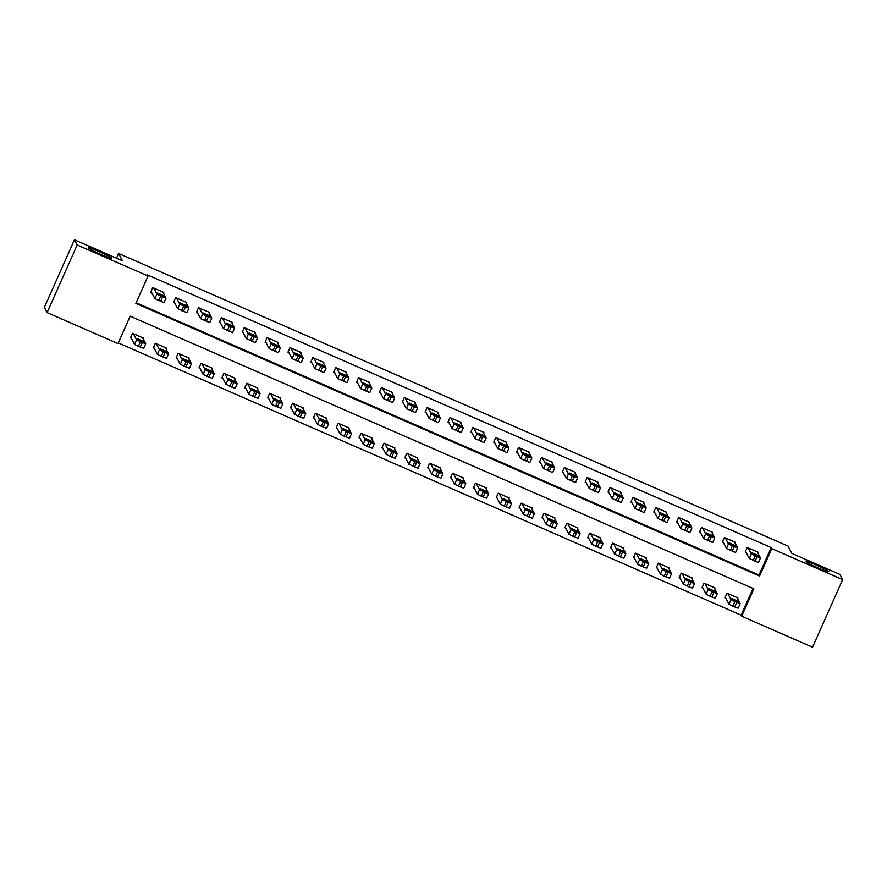 <?xml version="1.0" encoding="UTF-8"?>
<svg xmlns="http://www.w3.org/2000/svg" width="887" height="887" viewBox="0 0 887 887"><rect width="100%" height="100%" fill="white"/><g stroke="black" fill="none" stroke-linecap="round" stroke-linejoin="round"><path stroke-width="1.33" d="M111.751 258.128A12.828 0.942 -156 0 1 111.762 258.228A12.828 0.942 -156 0 1 100.209 254.103A12.828 0.942 -156 0 1 88.334 247.894A12.828 0.942 -156 0 1 88.323 247.783A12.828 0.942 -156 0 1 99.887 251.908A12.828 0.942 -156 0 1 111.751 258.128M828.746 571.527A12.828 0.942 -156 0 1 828.768 571.638A12.828 0.942 -156 0 1 817.204 567.514A12.828 0.942 -156 0 1 805.341 561.294A12.828 0.942 -156 0 1 805.318 561.194A12.828 0.942 -156 0 1 816.883 565.318A12.828 0.942 -156 0 1 828.746 571.527M812.559 647.2L741.687 616.221L753.883 588.824L130.167 316.182L117.971 343.579L47.089 312.601L77.18 245.023L148.062 276.001L135.855 303.398L759.571 576.04L771.779 548.643L842.65 579.621L812.559 647.2M118.27 342.914L741.133 615.168L741.687 616.221M77.18 245.023L74.441 239.8L44.35 307.379L47.089 312.601M741.133 615.168L753.03 588.447M737.563 598.658L737.884 597.938L726.908 593.137L724.879 597.705L725.799 598.104M714.7 588.669L715.022 587.937L704.045 583.147L702.016 587.704L702.925 588.103M691.838 578.668L692.159 577.947L681.183 573.146L679.154 577.714L680.063 578.113M668.975 568.678L669.297 567.957L658.32 563.156L656.291 567.724L657.2 568.123M646.113 558.688L646.435 557.956L635.458 553.166L633.429 557.723L634.338 558.123M623.251 548.687L623.572 547.966L612.595 543.166L610.566 547.734L611.476 548.133M600.388 538.697L600.71 537.965L589.733 533.176L587.693 537.744L588.613 538.143M577.515 528.707L577.847 527.976L566.871 523.175L564.831 527.743L565.751 528.142M554.652 518.707L554.974 517.986L544.008 513.185L541.968 517.753L542.888 518.152M531.79 508.717L532.111 507.985L521.146 503.195L519.106 507.763L520.026 508.162M508.927 498.716L509.249 497.995L498.272 493.194L496.243 497.762L497.163 498.161M486.065 488.726L486.386 488.005L475.41 483.204L473.381 487.772L474.301 488.172M463.202 478.736L463.524 478.004L452.547 473.214L450.518 477.771L451.428 478.171M440.34 468.735L440.662 468.014L429.685 463.214L427.656 467.782L428.565 468.181M417.478 458.745L417.799 458.014L406.823 453.224L404.794 457.792L405.703 458.191M394.615 448.755L394.937 448.024L383.96 443.223L381.931 447.791L382.84 448.19M371.753 438.755L372.074 438.034L361.098 433.233L359.069 437.801L359.978 438.2M348.879 428.765L349.212 428.033L338.235 423.243L336.195 427.811L337.115 428.21M326.017 418.775L326.349 418.043L315.373 413.242L313.333 417.81L314.253 418.209M303.154 408.774L303.476 408.053L292.51 403.252L290.47 407.82L291.391 408.22M280.292 398.784L280.614 398.052L269.648 393.263L267.608 397.82L268.528 398.23M257.43 388.783L257.751 388.062L246.774 383.262L244.745 387.83L245.666 388.229M234.567 378.793L234.889 378.073L223.912 373.272L221.883 377.84L222.792 378.239M211.705 368.804L212.026 368.072L201.05 363.282L199.021 367.839L199.93 368.238M188.842 358.803L189.164 358.082L178.187 353.281L176.158 357.849L177.067 358.248M165.98 348.813L166.301 348.081L155.325 343.291L153.296 347.859L154.205 348.258M143.117 338.823L143.439 338.091L132.462 333.29L130.433 337.858L131.343 338.257M136.154 302.733L759.028 574.987L771.224 547.589L147.508 274.959L148.062 276.001M757.897 553L758.219 552.268L747.242 547.479L745.213 552.036L746.122 552.446M735.035 542.999L735.356 542.279L724.38 537.478L722.351 542.046L723.26 542.445M712.161 533.009L712.494 532.289L701.517 527.488L699.477 532.056L700.397 532.455M689.299 523.02L689.631 522.288L678.655 517.498L676.615 522.055L677.535 522.454M666.436 513.019L666.758 512.298L655.792 507.497L653.752 512.065L654.673 512.464M643.574 503.029L643.895 502.297L632.93 497.507L630.89 502.075L631.81 502.474M620.712 493.039L621.033 492.307L610.056 487.506L608.027 492.074L608.948 492.473M597.849 483.038L598.171 482.317L587.194 477.516L585.165 482.084L586.074 482.484M574.987 473.048L575.308 472.316L564.332 467.527L562.303 472.095L563.212 472.494M552.124 463.047L552.446 462.327L541.469 457.526L539.44 462.094L540.349 462.493M529.262 453.057L529.583 452.337L518.607 447.536L516.578 452.104L517.487 452.503M506.399 443.068L506.721 442.336L495.744 437.546L493.715 442.103L494.624 442.513M483.537 433.067L483.858 432.346L472.882 427.545L470.853 432.113L471.762 432.512M460.663 423.077L460.996 422.356L450.019 417.555L447.979 422.123L448.9 422.522M437.801 413.087L438.123 412.355L427.157 407.565L425.117 412.122L426.037 412.522M414.939 403.086L415.26 402.365L404.295 397.564L402.254 402.133L403.175 402.532M392.076 393.096L392.398 392.364L381.421 387.575L379.392 392.143L380.312 392.542M369.214 383.106L369.535 382.375L358.559 377.574L356.53 382.142L357.45 382.541M346.351 373.105L346.673 372.385L335.696 367.584L333.667 372.152L334.576 372.551M323.489 363.116L323.81 362.384L312.834 357.594L310.805 362.162L311.714 362.561M300.626 353.115L300.948 352.394L289.971 347.593L287.942 352.161L288.852 352.56M277.764 343.125L278.086 342.404L267.109 337.603L265.08 342.171L265.989 342.57M254.902 333.135L255.223 332.403L244.247 327.613L242.218 332.17L243.127 332.57M232.028 323.134L232.361 322.413L221.384 317.613L219.344 322.181L220.264 322.58M209.166 313.144L209.498 312.424L198.522 307.623L196.482 312.191L197.402 312.59M186.303 303.154L186.625 302.423L175.659 297.622L173.619 302.19L174.539 302.589M163.441 293.153L163.762 292.433L152.797 287.632L150.757 292.2L151.677 292.599M74.441 239.8L122.45 260.789L118.614 253.482L116.507 258.195M118.614 253.482L788.055 546.104L791.891 553.41L839.911 574.399L842.65 579.621M771.224 547.589L771.779 548.643M759.028 574.987L759.571 576.04M757.298 551.869L760.492 557.956L755.214 555.949L751.333 553.932L748.151 547.878M745.535 551.315L749.304 558.5L751.333 553.932M758.44 556.459L752.586 553.898L752.054 552.867L757.919 555.45L758.429 556.493M760.458 557.978L758.452 562.524L749.304 558.5M725.2 596.973L728.97 604.158L732.85 606.176L738.128 608.194L740.135 603.637M736.975 597.539L740.157 603.592L734.891 601.608L731.01 599.59L727.828 593.536M738.117 602.118L737.585 601.12L731.731 598.537L732.263 599.557L738.095 602.162M740.157 603.626L738.128 608.194M734.436 541.879L737.629 547.966L732.352 545.96L728.471 543.942L725.289 537.877M722.672 541.325L726.442 548.499L728.471 543.942M735.578 546.459L729.724 543.908L729.192 542.877L735.057 545.461L735.556 546.503M737.596 547.989L735.589 552.534L726.442 548.499M711.574 531.89L714.756 537.943L709.489 535.959L705.608 533.941L702.426 527.887M699.81 531.324L703.579 538.509L705.608 533.941M712.716 536.469L706.861 533.907L706.329 532.887L712.183 535.471L712.693 536.513M712.727 542.545L714.756 537.977L712.727 542.545L703.579 538.509M688.711 521.889L691.893 527.976L688.456 526.767L682.746 523.951L679.564 517.897M676.947 521.334L680.717 528.519L682.746 523.951M689.853 526.479L683.999 523.918L683.467 522.886L689.321 525.47L689.831 526.512M691.871 527.998L689.864 532.544L680.717 528.519M702.338 586.983L706.107 594.168L709.988 596.186L715.266 598.193L717.273 593.647M714.113 587.538L717.295 593.603L712.017 591.618L708.148 589.6L704.965 583.546M715.244 592.128L714.722 591.119L708.868 588.536L709.4 589.567L715.232 592.161M717.295 593.625L715.266 598.193M679.475 576.993L683.245 584.167L692.403 588.203L694.421 583.602L691.25 577.548M692.403 588.203L694.432 583.635L685.285 579.61L682.103 573.545M692.381 582.127L691.86 581.129L686.006 578.546L686.538 579.577L692.381 582.127M656.613 566.993L660.383 574.177L664.263 576.195L669.53 578.202L671.537 573.656M668.377 567.547L671.57 573.645L666.292 571.627L662.423 569.609L659.241 563.555M669.519 572.137L668.998 571.139L663.143 568.556L663.664 569.576L669.508 572.182M665.849 511.899L669.031 517.986L665.594 516.777L659.884 513.961L656.702 507.896M654.074 511.344L657.855 518.518L659.884 513.961M666.991 516.478L661.137 513.928L660.604 512.897L666.459 515.48L666.969 516.522M667.002 522.554L669.031 517.986L667.002 522.554L657.855 518.518M633.75 557.003L637.52 564.187L641.401 566.205L646.667 568.212L648.674 563.666M645.514 557.557L648.707 563.644L643.43 561.637L639.549 559.619L636.378 553.566M646.656 562.147L646.135 561.138L640.27 558.555L640.802 559.586L646.645 562.181M642.986 501.898L646.168 507.963L640.902 505.978L637.021 503.96L633.839 497.906M631.211 501.343L634.992 508.528L637.021 503.96M644.128 506.488L638.274 503.927L637.742 502.907L643.596 505.49L644.106 506.532M646.146 508.007L644.139 512.553L634.992 508.528M620.124 491.908L623.306 497.995L618.039 495.988L614.159 493.97L610.977 487.917M608.349 491.354L612.13 498.538L614.159 493.97M621.266 496.498L615.412 493.937L614.879 492.906L620.734 495.489L621.244 496.532M621.277 502.563L623.306 497.995L621.277 502.563L612.13 498.538M597.261 481.918L600.444 488.005L595.166 485.987L591.296 483.969L588.114 477.916M585.487 481.353L589.256 488.537L591.296 483.969M598.403 486.497L592.549 483.947L592.017 482.916L597.871 485.499L598.381 486.542M598.415 492.573L600.444 488.005L598.415 492.573L589.256 488.537M574.399 471.917L577.581 478.015L572.303 475.997L568.434 473.98L565.252 467.926M562.624 471.363L566.394 478.548L568.434 473.98M575.53 476.507L569.687 473.946L569.155 472.915L575.009 475.499L575.519 476.541M577.559 478.026L575.552 482.572L566.394 478.548M551.526 461.927L554.708 467.981L549.441 466.008L545.572 463.99L542.389 457.925M539.762 461.373L543.531 468.558L545.572 463.99M552.668 466.518L546.813 463.956L546.292 462.925L552.146 465.509L552.656 466.551M554.685 468.037L552.679 472.583L543.531 468.558M610.888 547.002L614.658 554.187L623.805 558.222L625.834 553.621L622.652 547.567M623.805 558.222L625.845 553.654L616.687 549.63L613.505 543.565M623.794 552.146L623.273 551.149L617.407 548.565L617.94 549.596L623.783 552.191M588.026 537.012L591.795 544.197L595.676 546.215L600.942 548.221L602.949 543.676M599.789 537.566L602.983 543.664L599.534 542.445L593.824 539.629L590.642 533.575M600.931 542.157L600.41 541.159L594.545 538.575L595.077 539.595L600.909 542.201M565.163 527.022L568.933 534.207L572.814 536.225L578.08 538.232L580.087 533.686M576.927 527.577L580.109 533.63L574.843 531.657L570.962 529.639L567.78 523.574M578.069 532.167L577.537 531.158L571.683 528.574L572.215 529.606L578.047 532.2M580.109 533.664L578.08 538.232M542.29 517.021L546.07 524.206L549.94 526.224L555.218 528.242L557.224 523.685M554.065 517.587L557.247 523.64L551.98 521.656L548.099 519.638L544.917 513.584M555.207 522.166L554.674 521.168L548.82 518.585L549.352 519.605L555.184 522.21M557.247 523.674L555.218 528.242M519.427 507.031L523.208 514.216L532.355 518.241L534.384 513.651L531.202 507.586M532.355 518.241L534.384 513.673L525.237 509.648L522.055 503.594M532.344 512.176L531.812 511.167L525.958 508.584L526.49 509.615L532.322 512.209M528.663 451.938L531.856 458.025L526.579 456.007L522.698 453.989L519.527 447.935M516.899 451.372L520.669 458.557L522.698 453.989M529.805 456.517L523.951 453.956L523.43 452.935L529.284 455.519L529.794 456.561M531.823 458.036L529.816 462.593L520.669 458.557M496.565 497.042L500.346 504.226L509.493 508.251L511.522 503.65L508.34 497.596M509.493 508.251L511.522 503.683L502.375 499.658L499.193 493.593M509.482 502.186L508.95 501.177L503.095 498.594L503.628 499.625L509.482 502.186M505.801 441.937L508.994 448.024L505.546 446.815L499.836 443.999L496.653 437.945M494.037 441.382L497.807 448.567L499.836 443.999M506.943 446.527L501.088 443.966L500.556 442.935L506.422 445.518L506.932 446.56M506.954 452.592L508.994 448.024L506.954 452.592L497.807 448.567M473.702 487.041L477.472 494.225L481.353 496.243L486.63 498.261L488.637 493.704M485.477 487.606L488.659 493.66L485.211 492.473L479.512 489.657L476.33 483.603M486.619 492.185L486.087 491.187L480.233 488.604L480.765 489.624L486.597 492.23M488.659 493.693L486.63 498.261M482.938 431.947L486.12 438.001L480.854 436.027L476.973 434.009L473.791 427.944M471.174 431.392L474.944 438.566L476.973 434.009M484.08 436.526L478.226 433.976L477.694 432.945L483.559 435.528L484.058 436.57M486.098 438.056L484.091 442.602L474.944 438.566M450.84 477.051L454.61 484.235L463.768 488.26L465.797 483.659L462.615 477.605M463.768 488.26L465.797 483.692L456.65 479.667L453.468 473.614M463.746 482.195L463.225 481.186L457.37 478.603L457.903 479.634L463.735 482.229M460.076 421.946L463.258 428.011L457.991 426.026L454.111 424.008L450.929 417.954M448.312 421.392L452.082 428.576L454.111 424.008M461.218 426.536L455.364 423.975L454.831 422.955L460.686 425.538L461.196 426.58M461.229 432.612L463.258 428.044L461.229 432.612L452.082 428.576M427.977 467.061L431.747 474.235L435.628 476.252L440.906 478.27L442.901 473.725M439.752 467.615L442.935 473.702L439.486 472.494L433.787 469.678L430.605 463.613M440.883 472.194L440.362 471.197L434.508 468.613L435.029 469.644L440.883 472.194M437.213 411.956L440.395 418.043L435.129 416.036L431.248 414.018L428.066 407.965M425.438 411.402L429.219 418.586L431.248 414.018M438.355 416.546L432.501 413.985L431.969 412.954L437.823 415.537L438.333 416.58M438.366 422.611L440.395 418.043L438.366 422.611L429.219 418.586M405.115 457.06L408.885 464.245L418.032 468.269L420.061 463.679L416.879 457.614M418.032 468.269L420.072 463.713L410.925 459.677L407.743 453.623M418.021 462.205L417.5 461.207L411.646 458.623L412.167 459.643L418.01 462.249M414.351 401.966L417.533 408.053L414.096 406.845L408.386 404.028L405.204 397.964M402.576 401.412L406.357 408.585L408.386 404.028M415.493 406.545L409.639 403.995L409.107 402.964L414.961 405.547L415.471 406.59M417.511 408.075L415.504 412.621L406.357 408.585M382.253 447.07L386.022 454.255L389.903 456.273L395.17 458.28L397.176 453.734M394.016 447.625L397.199 453.678L393.761 452.503L388.051 449.687L384.869 443.633M395.158 452.215L394.637 451.206L388.772 448.622L389.304 449.654L395.147 452.248M397.21 453.712L395.17 458.28M391.489 391.965L394.671 398.03L391.234 396.844L385.523 394.028L382.341 387.974M379.714 391.411L383.494 398.596L385.523 394.028M392.631 396.556L386.776 393.994L386.244 392.974L392.098 395.558L392.608 396.6M394.648 398.075L392.642 402.62L383.494 398.596M368.626 381.975L371.808 388.062L366.542 386.056L362.661 384.038L359.479 377.973M356.851 381.421L360.621 388.606L362.661 384.038M369.768 386.566L363.914 384.004L363.382 382.973L369.236 385.557L369.746 386.599M371.786 388.085L369.779 392.631L360.621 388.606M345.764 371.986L348.946 378.073L343.668 376.055L339.799 374.037L336.616 367.983M333.989 371.42L337.759 378.605L339.799 374.037M346.895 376.565L341.051 374.015L340.519 372.983L346.373 375.567L346.884 376.609M346.917 382.641L348.946 378.073L346.917 382.641L337.759 378.605M322.901 361.985L326.072 368.05L320.806 366.065L316.936 364.047L313.754 357.993M311.126 361.43L314.896 368.615L316.936 364.047M324.032 366.575L318.178 364.014L317.657 362.983L323.511 365.566L324.021 366.608M326.05 368.094L324.054 372.64L314.896 368.615M300.028 351.995L303.221 358.082L297.943 356.075L294.074 354.057L290.892 347.992M288.264 351.44L292.034 358.625L294.074 354.057M301.17 356.585L295.316 354.024L294.794 352.993L300.649 355.576L301.159 356.618M303.188 358.104L301.181 362.65L292.034 358.625M277.165 342.005L280.359 348.092L275.081 346.074L271.2 344.056L268.029 338.002M265.401 341.44L269.171 348.624L271.2 344.056M278.307 346.584L272.453 344.023L271.921 343.003L277.786 345.586L278.296 346.629M278.318 352.66L280.359 348.092L278.318 352.66L269.171 348.624M254.303 332.004L257.496 338.091L252.218 336.084L248.338 334.066L245.156 328.013M242.539 331.45L246.309 338.634L248.338 334.066M255.445 336.594L249.591 334.033L249.059 333.002L254.924 335.585L255.434 336.628M257.463 338.113L255.456 342.659L246.309 338.634M231.44 322.014L234.623 328.068L231.185 326.893L225.475 324.077L222.293 318.012M219.677 321.46L223.446 328.633L225.475 324.077M232.582 326.593L226.728 324.043L226.196 323.012L232.061 325.596L232.56 326.638M234.6 328.123L232.594 332.669L223.446 328.633M208.578 312.013L211.76 318.078L208.323 316.892L202.613 314.076L199.431 308.022M196.814 311.459L200.584 318.644L202.613 314.076M209.72 316.604L203.866 314.042L203.334 313.022L209.188 315.606L209.698 316.648M211.738 318.123L209.731 322.668L200.584 318.644M185.716 302.023L188.898 308.111L185.461 306.902L179.751 304.086L176.568 298.032M173.941 301.469L177.722 308.654L179.751 304.086M186.858 306.614L181.003 304.053L180.471 303.021L186.325 305.605L186.835 306.647M186.869 312.679L188.898 308.111L186.869 312.679L177.722 308.654M162.853 292.034L166.035 298.121L160.769 296.103L156.888 294.085L153.706 288.031M151.078 291.468L154.859 298.653L156.888 294.085M163.995 296.613L158.141 294.063L157.609 293.032L163.463 295.615L163.973 296.657M164.006 302.689L166.035 298.121L164.006 302.689L154.859 298.653M359.39 437.069L363.16 444.254L367.041 446.272L372.307 448.29L374.314 443.733M371.154 437.635L374.347 443.722L369.07 441.704L365.189 439.686L362.007 433.632M372.296 442.214L371.775 441.216L365.91 438.633L366.442 439.664L372.274 442.258M336.528 427.079L340.298 434.264L349.445 438.289L351.474 433.699L348.292 427.634M349.445 438.289L351.474 433.732L342.327 429.696L339.144 423.642M349.434 432.224L348.901 431.226L343.047 428.632L343.579 429.663L349.434 432.224M313.665 417.09L317.435 424.274L321.316 426.281L326.582 428.299L328.589 423.753M325.429 417.644L328.611 423.698L323.345 421.724L319.464 419.706L316.282 413.641M326.571 422.234L326.039 421.225L320.185 418.642L320.717 419.673L326.549 422.267M328.611 423.731L326.582 428.299M290.792 407.089L294.573 414.273L298.442 416.291L303.72 418.309L305.749 413.708L303.72 418.309M302.567 407.654L305.749 413.708L300.482 411.723L296.602 409.705L293.42 403.652M303.709 412.233L303.177 411.235L297.322 408.652L297.855 409.672L303.687 412.278M267.929 397.099L271.71 404.284L275.58 406.301L280.857 408.308L282.864 403.762M279.704 397.653L282.886 403.74L279.449 402.532L273.739 399.715L270.557 393.662M280.846 402.243L280.314 401.234L274.46 398.651L274.992 399.682L280.846 402.243M245.067 387.109L248.837 394.283L257.995 398.318L260.024 393.717L256.842 387.663M257.995 398.318L260.024 393.75L250.877 389.726L247.695 383.661M257.984 392.242L257.452 391.245L251.598 388.661L252.13 389.692L257.962 392.287M222.205 377.108L225.974 384.293L229.855 386.311L235.133 388.329L237.139 383.772M233.98 377.674L237.162 383.727L231.884 381.743L228.014 379.725L224.832 373.671M235.122 382.253L234.589 381.255L228.735 378.671L229.267 379.691L235.099 382.297M237.162 383.761L235.133 388.329M199.342 367.118L203.112 374.303L206.993 376.321L212.27 378.328L214.277 373.782M211.117 367.673L214.299 373.76L209.022 371.753L205.152 369.735L201.97 363.681M212.248 372.263L211.727 371.254L205.873 368.67L206.405 369.702L212.237 372.296M176.48 357.128L180.249 364.302L189.397 368.338L191.426 363.737L188.244 357.683M189.397 368.338L191.437 363.77L182.29 359.745L179.107 353.68M189.386 362.262L188.864 361.264L183.01 358.681L183.531 359.712L189.386 362.262M153.617 347.127L157.387 354.312L161.268 356.33L166.534 358.337L168.541 353.791M165.381 347.682L168.574 353.78L163.297 351.762L159.416 349.744L156.245 343.69M166.523 352.272L166.002 351.274L160.148 348.691L160.669 349.711L166.512 352.316M130.755 337.138L134.525 344.322L138.405 346.34L143.672 348.347L145.679 343.801M142.519 337.692L145.701 343.746L140.434 341.772L136.554 339.754L133.372 333.689M143.661 342.282L143.14 341.273L137.274 338.69L137.807 339.721L143.65 342.315M145.712 343.779L143.672 348.347M755.014 561.316L757.043 556.748M753.185 560.517L755.214 555.949M757.919 555.45L757.553 556.271M731.01 599.59L728.97 604.158M734.891 601.608L732.85 606.176M736.72 602.406L734.68 606.974M737.23 601.929L737.585 601.12M732.152 551.315L734.181 546.758M730.323 550.517L732.352 545.96M735.057 545.461L734.691 546.27M709.29 541.325L711.319 536.757M707.46 540.527L709.489 535.959M712.183 535.471L711.829 536.28M686.416 531.335L688.456 526.767M684.598 530.537L686.627 525.969M689.321 525.47L688.966 526.279M708.148 589.6L706.107 594.168M712.017 591.618L709.988 596.186M713.847 592.416L711.817 596.984M714.357 591.928L714.722 591.119M685.285 579.61L683.245 584.167M689.155 581.628L687.126 586.185M690.984 582.426L688.955 586.983M691.494 581.939L691.86 581.129M662.423 569.609L660.383 574.177M666.292 571.627L664.263 576.195M668.122 572.425L666.093 576.993M668.632 571.949L668.998 571.139M663.554 521.334L665.594 516.777M661.724 520.536L663.764 515.968M666.459 515.48L666.104 516.289M639.549 559.619L637.52 564.187M643.43 561.637L641.401 566.205M645.259 562.436L643.23 567.004M645.769 561.948L646.135 561.138M640.691 511.344L642.731 506.776M638.862 510.546L640.902 505.978M643.596 505.49L643.241 506.3M617.829 501.355L619.869 496.787M615.999 500.556L618.039 495.988M620.734 495.489L620.379 496.299M594.966 491.354L596.995 486.786M593.137 490.555L595.166 485.987M597.871 485.499L597.505 486.309M572.104 481.364L574.133 476.796M570.274 480.566L572.303 475.997M575.009 475.499L574.643 476.319M549.241 471.374L551.27 466.806M547.412 470.565L549.441 466.008M552.146 465.509L551.781 466.318M616.687 549.63L614.658 554.187M620.567 551.636L618.538 556.204M622.397 552.446L620.368 557.003M622.907 551.958L623.273 551.149M593.824 539.629L591.795 544.197M597.705 541.647L595.676 546.215M599.534 542.445L597.505 547.013M600.044 541.968L600.41 541.159M570.962 529.639L568.933 534.207M574.843 531.657L572.814 536.225M576.672 532.455L574.643 537.023M577.182 531.967L577.537 531.158M548.099 519.638L546.07 524.206M551.98 521.656L549.94 526.224M553.81 522.454L551.769 527.022M554.32 521.977L554.674 521.168M525.237 509.648L523.208 514.216M529.118 511.666L527.078 516.234M530.947 512.464L528.907 517.032M531.457 511.987L531.812 511.167M526.379 461.373L528.408 456.805M524.55 460.575L526.579 456.007M529.284 455.519L528.918 456.328M502.375 499.658L500.346 504.226M506.255 501.676L504.215 506.233M508.085 502.474L506.045 507.042M508.595 501.987L508.95 501.177M503.517 451.383L505.546 446.815M501.687 450.585L503.716 446.017M506.422 445.518L506.056 446.327M479.512 489.657L477.472 494.225M483.393 491.675L481.353 496.243M485.211 492.473L483.182 497.042M485.732 491.997L486.087 491.187M480.654 441.382L482.683 436.825M478.825 440.584L480.854 436.027M483.559 435.528L483.193 436.337M456.65 479.667L454.61 484.235M460.519 481.685L458.49 486.253M462.349 482.484L460.32 487.052M462.859 481.996L463.225 481.186M457.792 431.392L459.821 426.824M455.962 430.594L457.991 426.026M460.686 425.538L460.331 426.348M433.787 469.678L431.747 474.235M437.657 471.684L435.628 476.252M439.486 472.494L437.457 477.051M439.996 472.006L440.362 471.197M434.918 421.403L436.958 416.835M433.089 420.604L435.129 416.036M437.823 415.537L437.468 416.347M410.925 459.677L408.885 464.245M414.794 461.695L412.765 466.263M416.624 462.493L414.595 467.061M417.134 462.016L417.5 461.207M412.056 411.402L414.096 406.845M410.226 410.603L412.267 406.035M414.961 405.547L414.606 406.357M388.051 449.687L386.022 454.255M391.932 451.705L389.903 456.273M393.761 452.503L391.732 457.071M394.272 452.015L394.637 451.206M389.193 401.412L391.234 396.844M387.364 400.614L389.404 396.045M392.098 395.558L391.744 396.367M366.331 391.422L368.371 386.854M364.502 390.624L366.542 386.056M369.236 385.557L368.881 386.366M343.469 381.421L345.498 376.853M341.639 380.623L343.668 376.055M346.373 375.567L346.008 376.376M320.606 371.431L322.635 366.863M318.777 370.633L320.806 366.065M323.511 365.566L323.145 366.386M297.744 361.441L299.773 356.873M295.914 360.632L297.943 356.075M300.649 355.576L300.283 356.386M274.881 351.44L276.91 346.872M273.052 350.642L275.081 346.074M277.786 345.586L277.42 346.396M252.019 341.451L254.048 336.883M250.189 340.652L252.218 336.084M254.924 335.585L254.558 336.395M229.156 331.45L231.185 326.893M227.327 330.651L229.356 326.083M232.061 325.596L231.695 326.405M206.283 321.46L208.323 316.892M204.465 320.662L206.494 316.094M209.188 315.606L208.833 316.415M183.421 311.47L185.461 306.902M181.591 310.672L183.631 306.104M186.325 305.605L185.971 306.414M160.558 301.469L162.598 296.901M158.729 300.671L160.769 296.103M163.463 295.615L163.108 296.424M365.189 439.686L363.16 444.254M369.07 441.704L367.041 446.272M370.899 442.502L368.87 447.07M371.409 442.025L371.775 441.216M342.327 429.696L340.298 434.264M346.207 431.714L344.178 436.282M348.037 432.512L346.008 437.08M348.547 432.036L348.901 431.226M319.464 419.706L317.435 424.274M323.345 421.724L321.316 426.281M325.174 422.522L323.134 427.09M325.684 422.035L326.039 421.225M296.602 409.705L294.573 414.273M300.482 411.723L298.442 416.291M302.312 412.522L300.272 417.09M302.822 412.045L303.177 411.235M273.739 399.715L271.71 404.284M277.62 401.733L275.58 406.301M279.449 402.532L277.409 407.1M279.959 402.044L280.314 401.234M250.877 389.726L248.837 394.283M254.757 391.744L252.717 396.301M256.587 392.542L254.547 397.099M257.097 392.054L257.452 391.245M228.014 379.725L225.974 384.293M231.884 381.743L229.855 386.311M233.713 382.541L231.684 387.109M234.223 382.064L234.589 381.255M205.152 369.735L203.112 374.303M209.022 371.753L206.993 376.321M210.851 372.551L208.822 377.119M211.361 372.063L211.727 371.254M182.29 359.745L180.249 364.302M186.159 361.752L184.13 366.32M187.989 362.561L185.96 367.118M188.499 362.073L188.864 361.264M159.416 349.744L157.387 354.312M163.297 351.762L161.268 356.33M165.126 352.56L163.097 357.128M165.636 352.084L166.002 351.274M136.554 339.754L134.525 344.322M140.434 341.772L138.405 346.34M142.264 342.57L140.235 347.139M142.774 342.083L143.14 341.273M758.452 562.524L760.492 557.956M735.589 552.534L737.629 547.966M689.864 532.544L691.893 527.976M671.57 573.645L669.53 578.202M648.707 563.644L646.667 568.212M644.139 512.553L646.168 507.996M575.552 482.572L577.581 478.015M552.679 472.583L554.719 468.014M602.983 543.664L600.942 548.221M529.816 462.593L531.856 458.025M484.091 442.602L486.131 438.034M442.935 473.702L440.906 478.27M415.504 412.621L417.533 408.053M392.642 402.62L394.671 398.063M369.779 392.631L371.808 388.062M324.054 372.64L326.083 368.072M301.181 362.65L303.221 358.082M255.456 342.659L257.496 338.091M232.594 332.669L234.634 328.101M209.731 322.668L211.76 318.111M374.347 443.722L372.307 448.29M282.886 403.74L280.857 408.308M214.299 373.76L212.27 378.328M168.574 353.78L166.534 358.337"/></g></svg>
